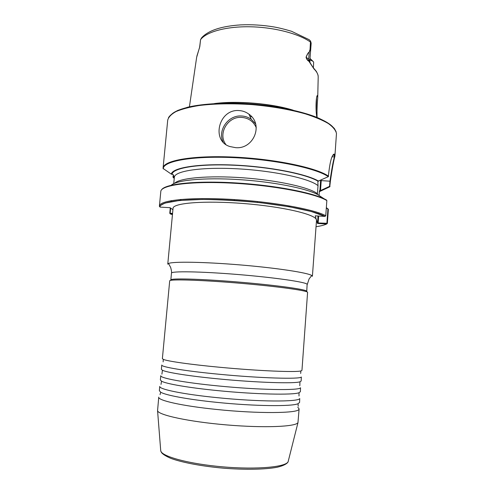 <?xml version="1.0" encoding="UTF-8"?>
<svg xmlns="http://www.w3.org/2000/svg" width="494" height="494" viewBox="0 0 494 494"><rect width="100%" height="100%" fill="white"/><g stroke="black" fill="none" stroke-linecap="round" stroke-linejoin="round"><path stroke-width="0.74" d="M161.371 369.284L162.427 370.253C166.7 372.495 189.708 376.156 218.99 378.947C256.67 382.622 294.69 383.789 299.963 381.8L301.167 381.022L301.334 377.015C300.469 379.361 260.449 378.243 219.392 374.279C185.231 371.062 160.785 366.931 161.773 365.023L161.371 369.284M160.371 379.96L161.55 381.189C166.07 383.826 188.961 387.802 217.984 390.643C255.404 394.397 293.312 395.175 299.012 392.73L300.377 391.717L300.537 387.759C299.636 390.661 259.511 390.05 218.385 385.956C184.182 382.659 159.735 378.052 160.772 375.687L160.371 379.96M162.378 358.638L163.316 359.366C167.336 361.213 190.456 364.541 219.991 367.289C257.924 370.883 296.054 372.457 300.908 370.926L301.958 370.358L307.595 292.232C306.329 290.386 274.38 286.063 236.688 282.969C198.983 279.863 169.164 279.091 169.695 280.87L162.378 358.638M159.358 390.668L160.674 392.187C165.434 395.212 188.208 399.492 216.983 402.375C254.138 406.21 291.923 406.611 298.036 403.721L299.586 402.443L299.741 398.541C298.796 401.993 258.566 401.894 217.385 397.676C183.126 394.292 158.679 389.204 159.766 386.382L159.358 390.668M297.796 407.266L299.111 408.896L298.944 409.347C297.956 413.367 257.621 413.781 216.378 409.433C182.064 405.963 157.629 400.393 158.753 397.114L157.567 410.699C158.253 415.053 188.943 421.746 226.709 424.926C264.469 428.144 296.227 426.73 297.968 422.574L299.111 408.896M235.552 147.65C253.601 149.521 263.957 124.5 248.908 114.157C245.889 111.916 242.498 110.712 238.75 110.533C218.502 109.174 211.043 141.08 229.969 146.557L235.552 147.65M317.358 194.408L318.031 185.682L317.833 181.279L328.319 176.685L329.01 170.683C330.356 160.427 332.061 154.875 334.129 154.035L334.753 154.678L334.895 156.357C333.678 160.531 332.172 168.825 330.387 181.23L321.23 180.619L320.501 190.579L329.554 186.362L329.986 181.076C331.746 168.991 333.234 160.927 334.444 156.888L334.179 154.894L333.666 154.61L333.067 155.011M317.08 117.455C316.895 111.249 317.111 104.74 317.728 97.929L317.525 95.546C316.043 94.576 315.388 110.693 316.895 117.374M316.555 97.991L316.16 110.613M251.705 116.751L250.05 116.633M326.336 207.647L328.374 209.234L327.355 223.412L326.639 224.017L317.525 223.455L316.432 219.768C315.561 214.384 282.747 206.603 243.449 203.516C204.152 200.373 172.801 203.04 173.048 208.338L167.762 264.154L168.522 263.481C172.783 261.419 204.084 261.876 240.522 264.945C276.967 267.995 307.904 272.762 311.763 275.51L312.399 276.294L316.5 220.386L315.258 215.829L325.033 216.409L325.756 215.724L326.849 200.57L317.704 194.587C306.292 188.3 272.688 181.681 238.417 179.563C204.121 177.42 176.469 180.143 171.239 185.231M306.688 291.188L306.626 291.108C305.329 289.231 273.837 284.933 236.762 281.901C199.681 278.844 170.325 278.134 170.838 279.931L171.474 273.126C170.992 271.021 200.348 271.422 237.392 274.466C274.423 277.486 305.86 282.068 307.132 284.254L306.749 291.25M318.198 77.218L318.142 76.051C317.852 73.711 316.463 71.34 313.974 68.938L308.923 61.281C307.509 60.515 306.552 59.169 306.052 57.236C307.212 54.204 308.268 52.494 309.213 52.105L310.047 49.449L310.51 41.014L309.139 39.674L291.46 31.252C284.637 29.232 278.764 27.788 273.83 26.923C262.709 25.083 251.687 24.404 240.751 24.885C221.479 26.133 208.462 30.406 201.7 37.711L200.545 39.668L199.798 46.597L196.649 57.31L189.424 106.797M330.387 181.23L329.739 186.831L320.742 191.024L319.877 190.875C319.754 190.097 319.575 190.375 319.346 191.715L319.075 195.433M174.24 178.377L173.067 177.34L173.32 174.777M172.505 214.063L170.3 213.927L169.775 213.272L170.288 207.857M170.881 201.657L170.967 200.7M319.346 191.74L320.742 191.024M163.069 168.435L171.319 174.141L173.005 174.549L174.314 177.241M159.414 206.177L160.019 207.091L170.059 207.696L172.919 209.697M318.698 181.181C306.749 173.962 269.65 166.62 233.773 165.052C197.859 163.44 172.103 167.799 171.319 174.141M313.394 67.913L313.653 62.133C313.165 61.281 311.912 60.583 309.886 60.04M310.954 59.348L313.394 61.769M310.01 58.44L312.776 61.231M308.923 61.281L308.707 59.095L309.831 60.762L311.164 43.293L310.281 49.703L309.232 52.185C308.312 52.586 307.274 54.309 306.132 57.353C306.613 58.922 307.534 60.089 308.892 60.855L313.974 68.938M199.656 47.041L200.434 40.613M310.596 41.286L311.152 43.034L310.707 42.243C299.166 33.79 274.436 27.256 250.372 26.781C226.295 26.293 206.362 31.826 200.545 39.668M199.255 48.69L199.687 46.769M170.646 208.104L170.158 213.204L172.567 213.439M171.356 200.632L171.264 201.589M172.937 176.809L174.302 177.704M173.474 175L172.949 176.722M170.239 213.297L170.3 213.927L172.449 214.668M318.642 216.032L318.136 222.967L326.904 223.282L327.923 209.092L326.306 208.048M318.877 212.865L318.803 213.822M317.525 223.455L318.006 215.995M319.408 191.147L319.877 190.875L320.618 180.291M329.554 186.362L329.739 186.831M320.501 190.579L319.884 190.32M326.651 223.492L326.639 224.017C324.268 225.116 320.73 226.017 316.037 226.721M318.136 222.967L317.537 222.374M197.038 55.637L196.933 55.958M306.052 57.236L308.707 59.095L309.213 52.105M160.686 450.133L160.735 450.818C161.538 456.456 189.282 464.027 223.226 466.886C257.158 469.794 286.106 467.028 288.15 461.631L288.366 460.853M256.269 127.662C253.453 121.376 248.544 117.949 241.547 117.387C227.802 116.263 217.626 133.652 225.777 144.384M223.183 142.118C217.298 130.472 228.16 114.96 241.473 115.979C245.123 116.152 248.402 117.282 251.316 119.369L255.614 123.914M332.975 155.153L334.296 155.215L334.753 154.678M334.901 156.289L336.47 133.448C335.729 130.231 333.018 126.921 328.349 123.531C322.539 120.147 314.937 116.948 305.551 113.923C289.941 109.52 272.157 106.426 252.206 104.635C232.266 103.302 214.489 103.604 198.878 105.549C189.48 107.093 181.86 109.094 176.018 111.545C171.301 114.188 168.534 117.047 167.713 120.128L163.076 168.071C163.218 160.569 192.487 155.184 233.804 157.086C275.084 158.938 316.876 167.806 328.609 176.234M317.438 193.728C309.707 187.448 277.819 180.291 243.128 177.809C208.431 175.284 179.495 177.994 174.604 183.28M318.031 185.682C309.96 178.667 274.411 170.825 237.886 168.831C201.336 166.781 174.413 171.004 174.333 177.352L173.734 183.663M318.08 181.242C306.305 174.086 269.545 166.799 233.977 165.237C198.366 163.631 172.801 167.954 172.042 174.246M324.996 216.409C312.992 209.864 270.514 202.342 229.136 200.156C187.714 197.927 159.173 201.447 160.019 207.091M159.395 206.35L159.401 206.06C159.358 200.428 188.603 197.007 230.142 199.317C271.644 201.589 313.807 209.147 325.756 215.724M326.849 200.57C314.974 193.284 272.954 185.225 231.544 183.113C190.085 180.958 160.84 185.139 160.809 191.493L159.401 206.06L160.037 206.084C159.871 205.782 161.569 204.769 165.138 203.046L179.476 200.478L202.065 199.453C220.59 199.638 240.17 200.743 260.801 202.762L288.959 206.708L311.177 211.481L325.033 216.409M161.55 189.857C164.774 183.935 195.482 180.483 235.644 182.91C275.782 185.293 315.116 193.08 326.62 200.113M328.319 176.685C316.512 168.238 274.189 159.346 232.779 157.598C191.326 155.789 162.594 161.347 163.273 168.917M293.133 110.174C271.472 103.444 236.947 100.548 214.464 103.567M172.178 113.762C182.045 105.599 216.249 101.079 254.015 104.271C291.787 107.42 324.762 117.578 333.129 127.279M291.028 109.705C270.02 103.604 238.349 100.943 216.619 103.456M180.446 200.385L180.532 199.471M180.965 199.434L180.878 200.348M170.158 213.204L169.775 213.272M321.279 179.983L321.23 180.619L320.606 180.464M334.895 156.357L334.444 156.888L332.104 156.777M329.609 186.275L330.017 186.429M326.904 223.282L327.355 223.412M327.923 209.092L328.374 209.234M162.427 370.253L161.921 374.149M161.55 381.189L160.995 384.412M163.316 359.366L163.131 361.904M160.674 392.187L160.056 394.632M298.036 403.721L298.24 406.235M300.908 370.926L300.667 373.452M299.012 392.73L299.018 396.003M299.963 381.8L299.815 385.728M298.012 422.494L288.132 461.68C287.817 462.909 285.032 465.434 276.98 467.281C264.982 469.535 244.931 469.88 223.541 468.189C202.169 466.299 182.422 462.619 170.924 458.401C166.009 456.265 162.866 454.319 161.501 452.572L160.735 450.818L157.567 410.699M255.62 123.932L251.316 119.369L248.908 114.157M257.467 201.509L257.393 202.398M311.763 275.51L309.102 278.882L307.243 284.525M168.522 263.481L170.689 267.507C171.504 270.589 171.764 272.46 171.474 273.126M318.192 77.311L317.741 97.256M174.333 177.352L174.012 176.167M199.619 47.245L199.687 46.627M234.397 199.576L234.323 200.459M168.491 117.646C170.09 115.127 173.24 112.7 177.951 110.353L187.856 107.167C203.652 103.512 227.345 102.289 252.335 104.111C277.332 106.216 301.025 111.169 316.753 117.319C324.243 120.517 330.103 124.229 334.333 128.446L336.118 131.719M317.142 95.898L317.525 95.546M309.831 60.762L310.022 62.232M334.179 154.894L333.234 154.85M334.129 154.035L333.666 154.61M196.853 56.26L196.939 55.946M199.545 47.548L197.069 55.532M313.857 68.394L316.308 71.346C317.623 73.816 318.241 75.421 318.155 76.156M180.909 200.348L180.995 199.428"/></g></svg>
